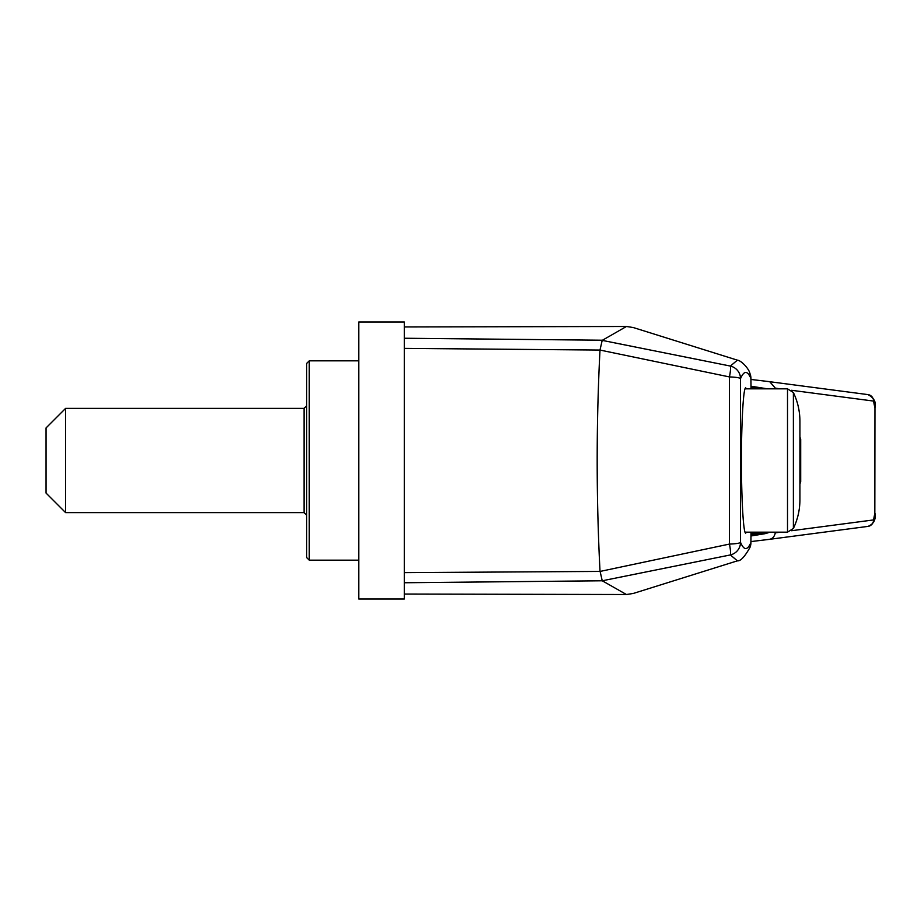 <?xml version="1.0" encoding="UTF-8"?>
<svg xmlns="http://www.w3.org/2000/svg" width="921" height="921" viewBox="0 0 921 921"><rect width="100%" height="100%" fill="white"/><g stroke="black" fill="none" stroke-linecap="round" stroke-linejoin="round"><path stroke-width="1.38" d="M404.354 592.583L404.354 599.007L358.753 599.007L358.753 321.993L404.354 321.993L404.354 328.417M599.997 350.061L404.354 348.38L404.354 572.62L600.112 571.423L729.467 544.069L729.467 376.931L599.997 350.061C596.244 423.683 596.244 497.317 599.997 570.939M633.291 327.542L626.441 326.483L602.196 340.379L730.376 366.063L737.387 360.157L633.291 327.542M750.914 378.312A13.032 1.738 -0.5 0 1 750.937 378.416A13.032 1.738 -0.5 0 0 750.937 378.416L751.018 388.835L750.914 378.519A13.032 1.738 -0.5 0 0 750.937 378.427A13.032 13.032 0 0 0 749.947 373.535L749.947 373.535A13.032 12.882 157.5 0 1 750.914 378.519C747.461 370.415 743.995 370.449 740.53 378.635A13.032 12.882 -156.9 0 0 730.376 366.063A13.032 1.577 101.8 0 1 729.467 376.931A13.032 1.738 0.5 0 1 740.53 378.635L740.53 542.365A13.032 1.738 179.5 0 1 729.467 544.069A13.032 1.577 78.2 0 1 730.376 554.937L602.265 580.783L404.354 582.751L404.354 572.62M602.196 340.379L600.112 349.577M404.354 328.429L404.354 338.249L602.265 340.217M404.354 348.38L404.354 338.249M602.196 580.621L600.112 571.423M602.265 580.783L626.441 594.517L633.291 593.458L737.387 560.843L730.376 554.937A13.032 12.882 -23.1 0 0 740.53 542.365C743.995 550.551 747.449 550.585 750.914 542.481A13.032 12.882 22.5 0 1 749.947 547.465L749.947 547.465A13.032 13.032 0 0 0 750.937 542.573A13.032 1.738 -179.5 0 0 750.937 542.573A13.032 1.738 -179.5 0 0 750.914 542.481L750.995 532.165L750.937 542.584A13.032 1.738 -179.5 0 1 750.914 542.688M404.354 582.751L404.354 592.571M874.95 407.704L874.823 513.296L874.95 407.704C876.366 402.258 874.064 397.895 868.019 394.614L767.584 381.432M874.823 407.704L873.545 401.072A6.516 6.389 -82.4 0 0 868.019 394.614M780.444 388.835L775.355 388.178L775.367 388.835M750.949 541.583L768.471 539.464C772.155 539.153 774.423 536.943 775.286 532.845L775.286 532.165M874.95 513.296C876.009 519.697 873.695 524.061 868.019 526.386A6.516 6.389 -97.6 0 0 873.545 519.928L791.611 530.715M768.471 539.464L868.019 526.386M750.949 379.452L768.459 381.536M746.413 532.165L745.722 533.132C743.443 533.95 741.405 499.332 741.451 460.5C741.405 421.668 743.443 387.05 745.722 387.868L746.413 388.835M775.355 388.178L769.806 381.801M769.472 532.165L764.96 533.708L750.995 535.976M767.435 388.835L750.995 386.221M768.954 532.165L767.584 533.006L769.438 532.165M751.824 388.835L751.006 388.109M751.006 387.085L752.745 388.835M753.977 388.835L751.006 386.866M756.083 388.835L752.342 386.728L755.001 388.835M758.156 388.835L754.886 387.096L757.212 388.835M760.17 388.835L757.43 387.453L759.399 388.835M762.116 388.835L759.963 387.822L761.529 388.835M763.993 388.835L762.507 388.19L763.601 388.835M766.905 532.165L765.052 533.42L767.596 532.165M764.775 532.165L762.507 533.835L765.662 532.165M762.6 532.165L759.963 534.249L763.659 532.165M760.389 532.165L757.43 534.664L761.598 532.165M758.133 532.165L754.886 535.066L759.491 532.165M755.853 532.165L752.342 535.481L757.35 532.165M750.995 535.389L755.162 532.165M753.551 532.165L750.995 535.182M751.006 534.18L752.952 532.165M799.923 460.5L799.923 499.735C799.889 509.797 797.713 519.375 793.384 528.458L793.384 392.542C797.713 401.625 799.889 411.203 799.923 421.265L799.923 460.5M306.635 460.5L306.635 557.573L309.237 560.175L309.237 360.825L306.635 363.427L306.635 460.5M46.05 460.5L46.05 493.069L65.598 512.617L65.598 408.383L46.05 427.931L46.05 460.5M799.923 437.049L800.694 439.329L800.694 481.671L799.923 483.951M873.545 401.072L791.623 390.297M775.286 532.845L780.513 532.165M874.823 513.296L873.545 519.928M793.384 528.458L787.513 532.165L787.513 388.835L793.384 392.542M306.635 405.781L304.034 408.383L304.034 512.617L306.635 515.219M749.947 373.535C749.038 368.768 741.301 360.491 737.387 360.157M626.441 326.483L404.354 326.955M404.354 594.045L626.441 594.517M737.387 560.843C740.519 561.257 744.698 556.802 749.947 547.465M787.513 388.835L745.02 388.835M787.513 532.165L745.02 532.165M358.753 360.825L309.237 360.825M358.753 560.175L309.237 560.175M304.034 408.383L65.598 408.383M304.034 512.617L65.598 512.617"/></g></svg>
